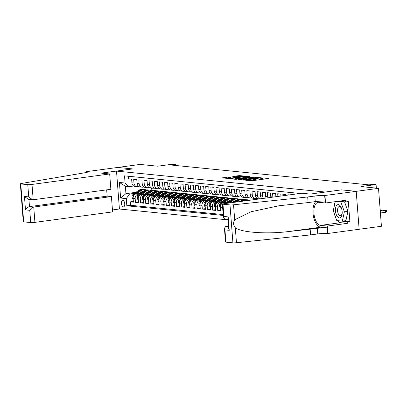<?xml version="1.0" encoding="UTF-8"?>
<svg xmlns="http://www.w3.org/2000/svg" width="407" height="407" viewBox="0 0 407 407"><rect width="100%" height="100%" fill="white"/><g stroke="black" fill="none" stroke-linecap="round" stroke-linejoin="round"><path stroke-width="0.61" d="M245.548 180.174L252.035 180.759L268.315 178.51L262.815 177.93L261.492 178.068L262.281 178.164A3.246 0.326 -4.4 0 1 262.713 178.291A3.246 0.326 -4.4 0 1 261.096 178.704L259.778 178.882A3.246 0.326 -4.4 0 1 255.362 179.095L254.131 179.263A3.246 0.326 -4.4 0 1 254.563 179.39A3.246 0.326 -4.4 0 1 252.945 179.802L251.628 179.98A3.246 0.326 -4.4 0 1 247.207 180.194L245.548 180.174M123.336 206.863A3.307 1.618 -97.7 0 0 123.53 206.863A3.307 1.618 -97.7 0 0 124.715 203.556A3.307 1.618 -97.7 0 0 122.833 200.305A3.307 1.618 -97.7 0 0 122.644 200.305A3.307 1.618 -97.7 0 0 121.459 203.607A3.307 1.618 -97.7 0 0 123.336 206.863M228.129 177.116L221.815 177.91L229.289 178.48L245.569 176.226L239.479 175.59L232.753 176.379L234.931 176.801L238.96 176.379A2.712 0.275 -4.4 0 1 243.015 176.302A2.712 0.275 -4.4 0 1 241.661 176.648L231.278 178.047A2.712 0.275 -4.4 0 1 227.223 178.118A2.712 0.275 -4.4 0 1 228.576 177.778L230.815 177.411L228.129 177.116L228.185 177.834M325.33 192.028L341.402 189.865L356.186 191.346L378.51 188.339L360.892 186.574L376.073 184.529L373.499 184.269L369.037 184.87L171.011 165.013L175.473 164.408L172.904 164.153L157.723 166.198L140.105 164.428L117.786 167.435L132.575 168.92L116.504 171.088L325.33 192.048M238.024 179.355L244.989 180.057L261.274 177.803L253.8 177.233L238.039 179.563M235.76 179.334L229.665 178.698L245.945 176.445L250.015 176.674L243.111 177.661L242.74 177.834L244.429 178.001L253.53 177.02L235.76 179.334M378.51 188.339L381.425 226.267L327.884 233.486L327.309 226.058L347.308 223.362L340.598 222.69A11.625 5.698 82.3 0 1 337.413 220.645M133.343 201.44L130.316 201.852L133.399 202.162L133.114 198.418L135.17 198.626A4.136 3.582 -84.3 0 1 138.426 194.042L139.687 193.874M138.487 201.958L135.46 202.365L138.543 202.676L138.258 198.937L140.313 199.14A4.136 3.582 -84.3 0 1 143.569 194.561L144.831 194.388M143.63 202.472L140.603 202.884L143.686 203.19L143.401 199.45L145.457 199.654A4.136 3.582 -84.3 0 1 148.713 195.075L149.974 194.902M148.774 202.991L145.747 203.398L148.83 203.709L148.545 199.964L150.6 200.173A4.136 3.582 -84.3 0 1 153.856 195.589L155.118 195.421M153.917 203.505L150.89 203.912L153.973 204.222L153.688 200.483L155.744 200.687A4.136 3.582 -84.3 0 1 159 196.108L160.261 195.935M159.061 204.019L156.034 204.431L159.117 204.741L158.832 200.997L160.887 201.206A4.136 3.582 -84.3 0 1 164.143 196.622L165.405 196.454M164.204 204.538L161.177 204.945L164.26 205.255L163.975 201.516L166.031 201.719A4.136 3.582 -84.3 0 1 169.287 197.141L170.548 196.968M169.348 205.052L166.321 205.464L169.404 205.769L169.119 202.03L171.174 202.233A4.136 3.582 -84.3 0 1 174.43 197.654L175.692 197.481M174.491 205.571L171.464 205.978L174.547 206.288L174.262 202.544L176.317 202.752A4.136 3.582 -84.3 0 1 179.573 198.168L180.835 198M179.635 206.084L176.607 206.491L179.691 206.802L179.406 203.062L181.461 203.266A4.136 3.582 -84.3 0 1 184.717 198.687L185.979 198.514M184.778 206.598L181.751 207.01L184.834 207.321L184.549 203.576L186.604 203.785A4.136 3.582 -84.3 0 1 189.86 199.201L191.122 199.033M189.921 207.117L186.894 207.524L189.977 207.835L189.693 204.09L191.748 204.299A4.136 3.582 -84.3 0 1 195.004 199.72L196.266 199.547M195.065 207.631L192.038 208.043L195.121 208.348L194.836 204.609L196.891 204.813A4.136 3.582 -84.3 0 1 200.147 200.234L201.409 200.061M200.208 208.15L197.181 208.557L200.264 208.867L199.979 205.123L202.035 205.332A4.136 3.582 -84.3 0 1 205.291 200.748L206.553 200.58M205.352 208.664L202.325 209.071L205.408 209.381L205.123 205.642L207.178 205.845A4.136 3.582 -84.3 0 1 210.434 201.267L211.696 201.094M210.5 209.178L207.468 209.59L210.551 209.9L210.266 206.156L212.322 206.364A4.136 3.582 -84.3 0 1 215.578 201.78L216.839 201.613M215.644 209.697L212.612 210.104L215.695 210.414L215.41 206.67L217.465 206.878A4.136 3.582 -84.3 0 1 220.721 202.299L221.983 202.126M220.787 210.21L217.755 210.617L220.838 210.928L220.553 207.188L222.609 207.392A4.136 3.582 -84.3 0 1 222.71 205.983M289.341 194.912L287.988 194.775L288.014 195.09M285.994 195.365L285.933 194.571L282.845 194.261L282.962 195.772M280.942 196.047L280.789 194.053L277.701 193.747L277.91 196.454M275.89 196.723L275.646 193.539L272.558 193.228L272.848 196.973A4.136 3.582 -84.3 0 0 272.863 197.13M270.884 197.4A4.136 3.582 95.7 0 1 270.787 196.764L270.502 193.025L267.414 192.715L267.704 196.454A4.136 3.582 -84.3 0 0 268.01 197.787M266.163 198.036A4.136 3.582 95.7 0 1 265.644 196.25L265.359 192.506L262.271 192.196L262.561 195.94A4.136 3.582 -84.3 0 0 263.533 198.387M261.904 198.611A4.136 3.582 95.7 0 1 260.5 195.731L260.215 191.992L257.127 191.682L257.417 195.426A4.136 3.582 -84.3 0 0 259.834 198.886M259.437 198.942L258.516 198.85A4.136 3.582 95.7 0 1 255.357 195.218L255.072 191.478L251.984 191.168L252.274 194.907A4.136 3.582 -84.3 0 0 255.428 198.54A4.136 3.582 -84.3 0 0 256.161 198.53L257.173 198.392M255.428 198.54L253.373 198.331A4.136 3.582 95.7 0 1 250.213 194.704L249.929 190.959L246.84 190.649L247.13 194.393A4.136 3.582 -84.3 0 0 250.285 198.026A4.136 3.582 -84.3 0 0 251.017 198.011L252.03 197.873M250.285 198.026L248.229 197.817A4.136 3.582 95.7 0 1 245.07 194.185L244.785 190.445L241.697 190.135L241.987 193.874A4.136 3.582 -84.3 0 0 245.141 197.507A4.136 3.582 -84.3 0 0 245.874 197.497L246.886 197.359M245.141 197.507L243.086 197.303A4.136 3.582 95.7 0 1 239.927 193.671L239.642 189.927L236.553 189.616L236.843 193.361A4.136 3.582 -84.3 0 0 239.998 196.993A4.136 3.582 -84.3 0 0 240.73 196.978L241.743 196.846M239.998 196.993L237.942 196.785A4.136 3.582 95.7 0 1 234.783 193.152L234.498 189.413L231.41 189.102L231.7 192.847A4.136 3.582 -84.3 0 0 234.854 196.474A4.136 3.582 -84.3 0 0 235.587 196.464L236.599 196.327M234.854 196.474L232.799 196.271A4.136 3.582 95.7 0 1 229.64 192.638L229.355 188.899L226.267 188.589L226.557 192.328A4.136 3.582 -84.3 0 0 229.711 195.96A4.136 3.582 -84.3 0 0 230.443 195.95L231.456 195.813M229.711 195.96L227.655 195.752A4.136 3.582 95.7 0 1 224.496 192.124L224.211 188.38L221.123 188.07L221.413 191.814A4.136 3.582 -84.3 0 0 224.567 195.446A4.136 3.582 -84.3 0 0 225.3 195.431L226.312 195.294M224.567 195.446L222.512 195.238A4.136 3.582 95.7 0 1 219.353 191.605L219.068 187.866L215.98 187.556L216.27 191.295A4.136 3.582 -84.3 0 0 219.424 194.928A4.136 3.582 -84.3 0 0 220.156 194.917L221.164 194.78M219.424 194.928L217.369 194.724A4.136 3.582 95.7 0 1 214.209 191.092L213.924 187.347L210.836 187.042L211.126 190.781A4.136 3.582 -84.3 0 0 214.28 194.414A4.136 3.582 -84.3 0 0 215.013 194.398L216.02 194.266M214.28 194.414L212.225 194.205A4.136 3.582 95.7 0 1 209.066 190.573L208.781 186.833L205.693 186.523L205.983 190.267A4.136 3.582 -84.3 0 0 209.137 193.895A4.136 3.582 -84.3 0 0 209.87 193.885L210.877 193.747M209.137 193.895L207.082 193.691A4.136 3.582 95.7 0 1 203.922 190.059L203.637 186.32L200.549 186.009L200.834 189.748A4.136 3.582 -84.3 0 0 203.993 193.381A4.136 3.582 -84.3 0 0 204.721 193.371L205.733 193.233M203.993 193.381L201.938 193.172A4.136 3.582 95.7 0 1 198.779 189.545L198.489 185.801L195.406 185.49L195.691 189.235A4.136 3.582 -84.3 0 0 198.85 192.867A4.136 3.582 -84.3 0 0 199.578 192.852L200.59 192.715M198.85 192.867L196.795 192.659A4.136 3.582 95.7 0 1 193.635 189.026L193.345 185.287L190.262 184.976L190.547 188.716A4.136 3.582 -84.3 0 0 193.707 192.348A4.136 3.582 -84.3 0 0 194.434 192.338L195.446 192.201M193.707 192.348L191.651 192.145A4.136 3.582 95.7 0 1 188.492 188.512L188.202 184.768L185.119 184.463L185.404 188.202A4.136 3.582 -84.3 0 0 188.563 191.834A4.136 3.582 -84.3 0 0 189.291 191.819L190.303 191.687M188.563 191.834L186.508 191.626A4.136 3.582 95.7 0 1 183.348 187.993L183.058 184.254L179.975 183.944L180.26 187.688A4.136 3.582 -84.3 0 0 183.42 191.315A4.136 3.582 -84.3 0 0 184.147 191.305L185.16 191.168M183.42 191.315L181.364 191.112A4.136 3.582 95.7 0 1 178.205 187.479L177.915 183.74L174.832 183.43L175.117 187.169A4.136 3.582 -84.3 0 0 178.276 190.802A4.136 3.582 -84.3 0 0 179.004 190.791L180.016 190.654M178.276 190.802L176.221 190.598A4.136 3.582 95.7 0 1 173.061 186.966L172.772 183.221L169.688 182.911L169.973 186.655A4.136 3.582 -84.3 0 0 173.133 190.288A4.136 3.582 -84.3 0 0 173.86 190.273L174.873 190.135M173.133 190.288L171.077 190.079A4.136 3.582 95.7 0 1 167.918 186.447L167.628 182.707L164.545 182.397L164.83 186.136A4.136 3.582 -84.3 0 0 167.989 189.769A4.136 3.582 -84.3 0 0 168.717 189.759L169.729 189.621M167.989 189.769L165.934 189.565A4.136 3.582 95.7 0 1 162.775 185.933L162.485 182.188L159.402 181.883L159.686 185.623A4.136 3.582 -84.3 0 0 162.846 189.255A4.136 3.582 -84.3 0 0 163.573 189.24L164.586 189.107M162.846 189.255L160.79 189.046A4.136 3.582 95.7 0 1 157.631 185.414L157.341 181.675L154.258 181.364L154.543 185.109A4.136 3.582 -84.3 0 0 157.702 188.736A4.136 3.582 -84.3 0 0 158.43 188.726L159.442 188.589M157.702 188.736L155.647 188.533A4.136 3.582 95.7 0 1 152.488 184.9L152.198 181.161L149.115 180.85L149.4 184.59A4.136 3.582 -84.3 0 0 152.559 188.222A4.136 3.582 -84.3 0 0 153.286 188.212L154.299 188.075M152.559 188.222L150.504 188.019A4.136 3.582 95.7 0 1 147.344 184.386L147.054 180.642L143.971 180.332L144.256 184.076A4.136 3.582 -84.3 0 0 147.415 187.708A4.136 3.582 -84.3 0 0 148.143 187.693L149.155 187.556M147.415 187.708L145.36 187.5A4.136 3.582 95.7 0 1 142.201 183.867L141.911 180.128L138.828 179.818L139.113 183.557A4.136 3.582 -84.3 0 0 142.272 187.189A4.136 3.582 -84.3 0 0 142.999 187.179L144.012 187.042M142.272 187.189L140.217 186.986A4.136 3.582 95.7 0 1 137.057 183.353L136.767 179.609L133.684 179.304L133.969 183.043A4.136 3.582 -84.3 0 0 137.128 186.676A4.136 3.582 -84.3 0 0 137.856 186.66L138.868 186.528M145.833 193.045L146.815 192.913M159.966 191.142L160.404 191.188M157.906 190.934L160.567 191.061M133.114 198.418A4.136 3.582 95.7 0 1 136.37 193.839L140.481 193.284M146.632 192.455L147.604 192.323M150.982 193.559L151.959 193.427M165.11 191.656L165.547 191.702M163.049 191.453L165.71 191.575M138.258 198.937A4.136 3.582 95.7 0 1 141.514 194.353L145.625 193.798M151.775 192.969L152.747 192.837M156.125 194.078L157.102 193.946M170.253 192.175L170.691 192.216M168.193 191.967L170.854 192.094M143.401 199.45A4.136 3.582 95.7 0 1 146.657 194.867L150.768 194.312M156.919 193.488L157.891 193.356M161.269 194.592L162.245 194.46M175.397 192.689L175.834 192.735M173.336 192.486L175.997 192.608M148.545 199.964A4.136 3.582 95.7 0 1 151.801 195.385L155.912 194.831M162.062 194.002L163.034 193.869M166.412 195.111L167.389 194.978M180.54 193.203L180.978 193.249M178.48 192.999L181.14 193.122M153.688 200.483A4.136 3.582 95.7 0 1 156.944 195.899L161.055 195.345M167.206 194.515A6.563 5.683 -84.3 0 1 167.211 194.515L168.177 194.388M171.556 195.625L172.532 195.492M185.684 193.722L186.121 193.768M183.623 193.513L186.284 193.64M158.832 200.997A4.136 3.582 95.7 0 1 162.088 196.418L166.198 195.864M172.354 195.034A6.563 5.683 -84.3 0 0 172.349 195.034L173.321 194.902M176.699 196.138L177.676 196.006M190.827 194.236L191.265 194.281M188.767 194.032L191.427 194.154M163.975 201.516A4.136 3.582 95.7 0 1 167.231 196.932L171.342 196.378M177.498 195.548L178.47 195.416M181.843 196.657L182.819 196.525M195.971 194.755L196.408 194.795M193.91 194.546L196.571 194.673M169.119 202.03A4.136 3.582 95.7 0 1 172.375 197.446L176.485 196.891M182.641 196.067L183.613 195.935M186.986 197.171L187.963 197.039M201.114 195.268L201.551 195.314M199.054 195.065L201.714 195.187M174.262 202.544A4.136 3.582 95.7 0 1 177.518 197.965L181.629 197.41M187.785 196.581L188.756 196.449M192.129 197.69L193.106 197.558M206.257 195.782L206.695 195.828M204.197 195.579L206.858 195.701M179.406 203.062A4.136 3.582 95.7 0 1 182.662 198.479L186.772 197.924M192.928 197.095L193.9 196.968M197.273 198.204L198.25 198.072M211.401 196.301L211.838 196.347M209.34 196.093L212.001 196.22M184.549 203.576A4.136 3.582 95.7 0 1 187.805 198.998L191.916 198.443M198.072 197.614L199.043 197.481M202.416 198.718L203.393 198.585M216.544 196.815L216.982 196.861M214.484 196.612L217.145 196.734M189.693 204.09A4.136 3.582 95.7 0 1 192.949 199.511L197.059 198.957M203.215 198.128L204.187 197.995M207.56 199.237L208.537 199.104M221.688 197.334L222.125 197.375M219.627 197.125L222.288 197.253M194.836 204.609A4.136 3.582 95.7 0 1 198.092 200.025L202.203 199.471M208.359 198.647L209.33 198.514M212.703 199.751L213.68 199.618M226.831 197.848L227.269 197.894M224.771 197.644L227.432 197.766M199.979 205.123A4.136 3.582 95.7 0 1 203.235 200.544L207.346 199.99M213.502 199.16L214.474 199.028M217.847 200.264L218.824 200.137M231.975 198.362L232.412 198.407M229.914 198.158L232.575 198.28M205.123 205.642A4.136 3.582 95.7 0 1 208.379 201.058L212.49 200.503M218.645 199.674L219.617 199.547M222.99 200.783L223.967 200.651M237.118 198.881L237.556 198.921M235.058 198.672L237.719 198.799M210.266 206.156A4.136 3.582 95.7 0 1 213.522 201.577L217.633 201.022M223.789 200.193L224.761 200.061M228.134 201.297L229.11 201.165M242.262 199.394L242.699 199.44M240.201 199.191L242.862 199.313M215.41 206.67A4.136 3.582 95.7 0 1 218.666 202.091L222.777 201.536M228.932 200.707L229.904 200.575M223.992 203.719A4.136 3.582 -84.3 0 1 225.865 202.813L227.131 202.64M233.277 201.816L234.254 201.684M247.405 199.913L247.843 199.954M245.345 199.705L248.005 199.832M220.553 207.188A4.136 3.582 95.7 0 1 223.809 202.605L227.92 202.05M234.076 201.221A6.563 5.683 -84.3 0 1 234.076 201.226L235.048 201.094M228.022 219.907L119.419 209.015L116.504 171.088M130.316 201.852L130.581 205.286L126.826 205.789L223.443 215.481M126.826 205.789L126.277 198.616L120.62 198.046L119.419 182.463L125.076 183.033L124.527 175.855L300.091 193.462M128.342 176.241L128.541 178.785L131.624 179.095L131.914 182.835A4.136 3.582 95.7 0 0 135.073 186.467L137.128 186.676M222.899 211.136L222.609 207.392M217.755 210.617L217.465 206.878M212.612 210.104L212.322 206.364M207.468 209.59L207.178 205.845M202.325 209.071L202.035 205.332M197.181 208.557L196.891 204.813M192.038 208.043L191.748 204.299M186.894 207.524L186.604 203.785M181.751 207.01L181.461 203.266M176.607 206.491L176.317 202.752M171.464 205.978L171.174 202.233M166.321 205.464L166.031 201.719M161.177 204.945L160.887 201.206M156.034 204.431L155.744 200.687M150.89 203.912L150.6 200.173M145.747 203.398L145.457 199.654M140.603 202.884L140.313 199.14M135.46 202.365L135.17 198.626M130.581 205.286L223.377 214.591M151.669 188.131L151.826 190.181L151.012 190.293M143.055 191.366L142.302 191.468M135.933 192.323L125.931 193.671L129.533 194.032L134.544 193.356M140.69 192.531L141.672 192.399M154.818 190.624L155.26 190.669M151.826 190.181L155.423 190.542M175.554 165.466L175.473 164.408M376.348 188.126L376.073 184.529M133.725 186.009L128.963 186.65L125.366 186.289L125.931 193.671L120.62 198.046M163.222 191.427L160.577 191.163M168.366 191.946L165.72 191.677M173.509 192.46L170.864 192.196M178.653 192.974L176.007 192.709M183.796 193.493L181.151 193.228M188.94 194.007L186.294 193.742M194.083 194.526L191.438 194.256M199.227 195.039L196.581 194.775M204.37 195.553L201.724 195.289M209.513 196.072L206.868 195.808M214.657 196.586L212.011 196.322M219.8 197.105L217.155 196.835M224.944 197.619L222.298 197.354M230.087 198.133L227.442 197.868M235.231 198.652L232.585 198.387M240.374 199.165L237.729 198.901M245.518 199.679L242.872 199.415M250.346 200.168L248.016 199.934M158.079 190.914L155.433 190.649M125.076 183.033L128.963 186.65M129.533 194.032L126.277 198.616M119.419 182.463L125.366 186.289M256.542 180.153A3.246 0.326 -4.4 0 1 255.438 180.123L254.614 180.047M264.357 179.1L262.764 178.948M243.116 179.706L241.555 179.914M244.281 179.899L259.096 177.991L258.623 177.798A3.246 0.326 -4.4 0 0 254.202 178.012L244.739 179.289A3.246 0.326 -4.4 0 0 243.116 179.701A3.246 0.326 -4.4 0 0 243.549 179.828L244.297 180.118M233.704 179.131L235.119 178.938M241.855 178.032L242.613 177.93M236.472 178.556A2.712 0.275 -4.4 0 0 235.114 178.902A2.712 0.275 -4.4 0 0 239.174 178.826L243.203 178.164L240.13 178.062L236.472 178.556M227.223 178.169L225.854 178.342M380.265 211.147L385.587 210.429L386.569 210.663L386.65 211.691L385.724 212.276L385.587 210.429L380.245 210.933M385.724 212.276L380.408 212.993M337.591 216.88A6.716 3.292 -97.7 0 0 342.195 212.378A6.716 3.292 -97.7 0 0 341.788 209.32A6.716 3.292 -97.7 0 0 340.043 205.672A6.716 3.292 -97.7 0 0 335.668 207.656A6.716 3.292 -97.7 0 0 337.591 216.88M341.849 209.585A4.599 2.254 -97.7 0 0 340.715 207.3A4.599 2.254 -97.7 0 0 339.26 206.578A4.599 2.254 -97.7 0 0 337.561 209.987A4.599 2.254 -97.7 0 0 339.036 214.972A4.599 2.254 -97.7 0 0 340.491 215.69A4.599 2.254 -97.7 0 0 342.19 212.108M344.546 201.826L347.944 211.35L345.904 220.66L342.333 221.138L336.777 220.584L333.267 210.719L335.246 201.684M336.421 201.526L340.857 201.969L344.373 211.833L342.333 221.138M343.05 201.674L340.857 201.969M347.944 211.35L344.373 211.833M228.485 225.946L225.854 226.302L228.536 226.572M307.687 196.973L314.83 196.011A7.234 0.733 175.6 0 1 324.679 195.533L356.211 191.351L341.478 189.871L310.226 194.083L301.791 193.233L224.115 203.698A3.098 0.315 -4.4 0 0 222.568 204.09A3.098 0.315 -4.4 0 0 222.98 204.217L230.001 204.919A3.098 0.315 -4.4 0 0 233.537 204.797L307.687 196.973L308.119 202.584L279.146 205.733L251.027 211.757L234.691 219.795C233.033 222.593 233.236 225.239 235.302 227.727C241.107 232.382 265.725 234.254 287.439 231.69L317.318 228.327A7.234 0.733 175.6 0 1 327.167 227.849L327.599 233.46L327.884 233.486M310.175 229.289L310.607 234.9L317.75 233.939A7.234 0.733 175.6 0 1 327.599 233.46M324.679 195.533L325.112 201.144A7.234 0.733 175.6 0 0 315.262 201.623L308.119 202.584M222.98 204.217L223.921 216.463L228.19 216.895L229.222 230.321L224.954 229.894L225.9 242.145L232.921 242.847L230.001 204.919M235.302 227.727L236.457 242.725L310.607 234.9M324.964 195.558L325.534 202.991L345.538 200.295L345.66 201.938L338.609 201.231M344.607 220.833L349.862 221.362L348.341 201.577L345.66 201.938M349.862 221.362L347.186 221.723L347.308 223.362M356.211 191.351L359.132 229.278M325.534 202.991L318.823 202.32A11.625 5.698 -97.7 0 0 318.157 202.33A11.625 5.698 -97.7 0 0 313.985 213.94A11.625 5.698 -97.7 0 0 320.599 225.381L327.309 226.058M315.857 201.546A13.462 6.593 -97.7 0 0 313.41 216.188A13.462 6.593 -97.7 0 0 320.736 227.203L327.167 227.849M236.457 242.725A3.098 0.315 175.6 0 1 232.921 242.847M225.9 242.145A3.098 0.315 175.6 0 1 225.488 242.023L224.425 228.256L225.854 226.302M336.045 218.518A11.625 5.698 82.3 0 1 334.457 214.072M333.877 207.931A11.625 5.698 82.3 0 1 335.093 202.371M337.571 220.66L347.186 221.723M338.014 220.706L337.607 220.762M223.921 216.463L223.626 217.857L224.781 219.037L227.976 219.358M228.19 216.895L227.895 218.284L228.693 228.683L229.222 230.321M224.954 229.894L224.425 228.256M109.681 173.967L32.005 184.432L33.186 199.756L110.862 189.296L109.681 173.967L101.246 173.123L132.499 168.91L117.76 167.435L86.513 171.642L86.574 172.456M106.67 189.86L107.153 196.143L111.421 196.571L112.602 211.894L34.926 222.359A3.098 0.315 175.6 0 1 30.703 222.568L23.682 221.861A3.098 0.315 175.6 0 1 23.27 221.739L20.35 183.811A3.098 0.315 -4.4 0 1 21.301 183.511L84.142 172.873A7.234 0.733 -4.4 0 0 87.754 171.958A7.234 0.733 -4.4 0 0 86.793 171.673L86.513 171.642M30.703 222.568L29.762 210.317L25.488 209.89L24.456 196.459L28.724 196.886L27.783 184.641L20.762 183.933L23.682 221.861M119.419 208.995L112.449 209.936M111.421 196.571L33.745 207.036L34.926 222.359M20.35 183.811A3.098 0.315 -4.4 0 0 20.762 183.933M27.783 184.641A3.098 0.315 -4.4 0 0 32.005 184.432M107.153 196.143L29.477 206.608L33.745 207.036C32.046 207.438 30.718 208.532 29.762 210.317M25.488 209.89C26.45 208.104 27.778 207.01 29.477 206.608L28.922 199.394M24.456 196.459L28.337 199.333L33.186 199.756M28.724 196.886L32.606 199.766M380.514 210.897L380.443 209.915L380.174 209.951M381.476 210.765L381.425 210.149L380.169 209.885M248.26 200.448A7.906 6.848 -84.3 0 1 250.091 200.198M243.89 201.038A7.906 6.848 -84.3 0 1 247.995 199.969A7.906 6.848 -84.3 0 1 249.267 200.239M240.313 201.516L241.025 200.987A7.906 6.848 -84.3 0 1 245.421 199.715L246.398 199.812A7.906 6.848 95.7 0 0 242.002 201.083L241.666 201.338M242.521 201.221L242.618 201.144A7.906 6.848 -84.3 0 1 247.013 199.873L247.995 199.969M246.708 199.847A7.906 6.848 95.7 0 0 246.398 199.812M239.357 201.648A6.563 5.683 -84.3 0 1 241.173 200.88M236.747 201.999L238.456 200.727A7.906 6.848 -84.3 0 1 242.852 199.455A7.906 6.848 -84.3 0 1 244.124 199.725M233.186 202.477L235.882 200.468A7.906 6.848 -84.3 0 1 240.278 199.196L241.254 199.293A7.906 6.848 95.7 0 0 236.859 200.57L234.539 202.294M235.394 202.182L237.474 200.631A7.906 6.848 -84.3 0 1 241.87 199.359L242.852 199.455M241.565 199.333A7.906 6.848 95.7 0 0 241.254 199.293M232.209 202.61L233.923 201.333A6.563 5.683 -84.3 0 1 236.029 200.361M240.074 201.246A6.563 5.683 -84.3 0 1 240.364 201.48M229.624 202.956L233.313 200.213A7.906 6.848 -84.3 0 1 237.708 198.937A7.906 6.848 -84.3 0 1 238.975 199.211M226.063 203.439L230.738 199.954A7.906 6.848 -84.3 0 1 235.134 198.682L236.111 198.779A7.906 6.848 95.7 0 0 231.715 200.051L227.416 203.256M228.271 203.139L232.331 200.112A7.906 6.848 -84.3 0 1 236.726 198.84L237.708 198.937M236.421 198.82A7.906 6.848 95.7 0 0 236.111 198.779M226.943 202.182L228.78 200.814A6.563 5.683 -84.3 0 1 230.886 199.847M234.931 200.732A6.563 5.683 -84.3 0 1 235.221 200.961M224.359 202.533L228.164 199.695A7.906 6.848 -84.3 0 1 232.565 198.423A7.906 6.848 -84.3 0 1 233.832 198.692M220.604 207.891L220.111 207.845L219.439 205.739A2.737 2.371 -84.3 0 1 220.558 203.19L225.595 199.44A7.906 6.848 -84.3 0 1 229.991 198.163L230.967 198.265A7.906 6.848 95.7 0 0 226.572 199.537L221.535 203.286A2.737 2.371 95.7 0 0 220.467 205.057L220.67 205.703M222.568 203.037L227.187 199.598A7.906 6.848 -84.3 0 1 231.583 198.326L232.565 198.423M231.278 198.301A7.906 6.848 95.7 0 0 230.967 198.265M221.8 201.668L223.636 200.3A6.563 5.683 -84.3 0 1 225.743 199.333M229.787 200.219A6.563 5.683 -84.3 0 1 230.077 200.448M219.215 202.014L223.021 199.181A7.906 6.848 -84.3 0 1 227.421 197.909A7.906 6.848 -84.3 0 1 228.688 198.178M215.461 207.377L214.967 207.326L214.296 205.225A2.737 2.371 -84.3 0 1 215.415 202.676L220.452 198.921A7.906 6.848 -84.3 0 1 224.847 197.649L225.824 197.746A7.906 6.848 95.7 0 0 221.428 199.018L216.392 202.772A2.737 2.371 95.7 0 0 215.323 204.538L215.527 205.189M217.424 202.523L222.044 199.084A7.906 6.848 -84.3 0 1 226.44 197.807L227.421 197.909M226.134 197.787A7.906 6.848 95.7 0 0 225.824 197.746M216.656 201.155L218.493 199.786A6.563 5.683 -84.3 0 1 220.599 198.814M224.644 199.7A6.563 5.683 -84.3 0 1 224.934 199.929M214.072 201.501L217.877 198.662A7.906 6.848 -84.3 0 1 222.273 197.39A7.906 6.848 -84.3 0 1 223.545 197.66M210.317 206.863L209.824 206.812L209.152 204.711A2.737 2.371 -84.3 0 1 210.271 202.157L215.308 198.407A7.906 6.848 -84.3 0 1 219.704 197.136L220.68 197.232A7.906 6.848 95.7 0 0 216.285 198.504L211.248 202.254A2.737 2.371 95.7 0 0 210.18 204.024L210.383 204.67M212.281 202.009L216.9 198.565A7.906 6.848 -84.3 0 1 221.296 197.293L222.273 197.39M220.991 197.268A7.906 6.848 95.7 0 0 220.68 197.232M211.513 200.636L213.349 199.267A6.563 5.683 -84.3 0 1 215.456 198.301M219.5 199.186A6.563 5.683 -84.3 0 1 219.79 199.415M208.928 200.987L212.734 198.148A7.906 6.848 -84.3 0 1 217.129 196.876A7.906 6.848 -84.3 0 1 218.401 197.146M205.174 206.344L204.68 206.293L204.009 204.192A2.737 2.371 -84.3 0 1 205.128 201.643L210.165 197.888A7.906 6.848 -84.3 0 1 214.56 196.617L215.537 196.713A7.906 6.848 95.7 0 0 211.141 197.99L206.105 201.74A2.737 2.371 95.7 0 0 205.036 203.51L205.24 204.156M207.138 201.49L211.757 198.051A7.906 6.848 -84.3 0 1 216.153 196.779L217.129 196.876M215.847 196.754A7.906 6.848 95.7 0 0 215.537 196.713M206.369 200.122L208.206 198.753A6.563 5.683 -84.3 0 1 210.312 197.782M214.357 198.667A6.563 5.683 -84.3 0 1 214.647 198.901M203.785 200.468L207.59 197.634A7.906 6.848 -84.3 0 1 211.986 196.357A7.906 6.848 -84.3 0 1 213.258 196.632M200.03 205.83L199.537 205.779L198.865 203.678A2.737 2.371 -84.3 0 1 199.985 201.124L205.021 197.375A7.906 6.848 -84.3 0 1 209.417 196.103L210.394 196.199A7.906 6.848 95.7 0 0 205.998 197.471L200.961 201.226A2.737 2.371 95.7 0 0 199.893 202.991L200.096 203.642M201.994 200.977L206.614 197.532A7.906 6.848 -84.3 0 1 211.009 196.26L211.986 196.357M210.704 196.24A7.906 6.848 95.7 0 0 210.394 196.199M201.226 199.603L203.062 198.234A6.563 5.683 -84.3 0 1 205.169 197.268M209.213 198.153A6.563 5.683 -84.3 0 1 209.503 198.382M198.641 199.954L202.447 197.115A7.906 6.848 -84.3 0 1 206.842 195.843A7.906 6.848 -84.3 0 1 208.114 196.113M194.887 205.311L194.393 205.265L193.722 203.159A2.737 2.371 -84.3 0 1 194.841 200.61L199.878 196.861A7.906 6.848 -84.3 0 1 204.273 195.584L205.25 195.686A7.906 6.848 95.7 0 0 200.855 196.957L195.818 200.707A2.737 2.371 95.7 0 0 194.75 202.477L194.953 203.124M196.851 200.458L201.47 197.019A7.906 6.848 -84.3 0 1 205.866 195.747L206.842 195.843M205.56 195.721A7.906 6.848 95.7 0 0 205.25 195.686M196.082 199.089L197.919 197.721A6.563 5.683 -84.3 0 1 200.025 196.754M204.07 197.639A6.563 5.683 -84.3 0 1 204.36 197.868M193.498 199.435L197.303 196.601A7.906 6.848 -84.3 0 1 201.699 195.329A7.906 6.848 -84.3 0 1 202.971 195.599M189.743 204.797L189.25 204.746L188.578 202.645A2.737 2.371 -84.3 0 1 189.698 200.096L194.734 196.342A7.906 6.848 -84.3 0 1 199.13 195.07L200.107 195.167A7.906 6.848 95.7 0 0 195.711 196.439L190.674 200.193A2.737 2.371 95.7 0 0 189.606 201.958L189.81 202.61M191.707 199.944L196.327 196.505A7.906 6.848 -84.3 0 1 200.722 195.228L201.699 195.329M200.417 195.207A7.906 6.848 95.7 0 0 200.107 195.167M190.939 198.575L192.776 197.207A6.563 5.683 -84.3 0 1 194.882 196.235M198.926 197.12A6.563 5.683 -84.3 0 1 199.216 197.349M188.355 198.921L192.16 196.082A7.906 6.848 -84.3 0 1 196.556 194.811A7.906 6.848 -84.3 0 1 197.827 195.08M184.6 204.283L184.106 204.233L183.435 202.131A2.737 2.371 -84.3 0 1 184.554 199.578L189.591 195.828A7.906 6.848 -84.3 0 1 193.986 194.556L194.963 194.653A7.906 6.848 95.7 0 0 190.568 195.925L185.531 199.674A2.737 2.371 95.7 0 0 184.463 201.445L184.666 202.091M186.564 199.43L191.183 195.986A7.906 6.848 -84.3 0 1 195.579 194.714L196.556 194.811M195.274 194.688A7.906 6.848 95.7 0 0 194.963 194.653M185.796 198.056L187.632 196.688A6.563 5.683 -84.3 0 1 189.738 195.721M193.783 196.606A6.563 5.683 -84.3 0 1 194.073 196.835M183.211 198.407L187.017 195.569A7.906 6.848 -84.3 0 1 191.412 194.297A7.906 6.848 -84.3 0 1 192.684 194.566M179.456 203.765L178.963 203.714L178.291 201.613A2.737 2.371 -84.3 0 1 179.411 199.064L184.447 195.309A7.906 6.848 -84.3 0 1 188.843 194.037L189.82 194.134A7.906 6.848 95.7 0 0 185.424 195.411L180.387 199.16A2.737 2.371 95.7 0 0 179.319 200.931L179.523 201.577M181.42 198.911L186.04 195.472A7.906 6.848 -84.3 0 1 190.435 194.2L191.412 194.297M190.13 194.175A7.906 6.848 95.7 0 0 189.82 194.134M180.652 197.543L182.489 196.174A6.563 5.683 -84.3 0 1 184.595 195.202M188.634 196.088A6.563 5.683 -84.3 0 1 188.929 196.322M178.068 197.888L181.873 195.055A7.906 6.848 -84.3 0 1 186.269 193.778A7.906 6.848 -84.3 0 1 187.541 194.053M174.313 203.251L173.82 203.2L173.148 201.099A2.737 2.371 -84.3 0 1 174.267 198.545L179.304 194.795A7.906 6.848 -84.3 0 1 183.699 193.523L184.676 193.62A7.906 6.848 95.7 0 0 180.281 194.892L175.244 198.647A2.737 2.371 95.7 0 0 174.176 200.412L174.379 201.063M176.277 198.397L180.896 194.953A7.906 6.848 -84.3 0 1 185.292 193.681L186.269 193.778M184.987 193.661A7.906 6.848 95.7 0 0 184.676 193.62M175.509 197.024L177.345 195.655A6.563 5.683 -84.3 0 1 179.451 194.688M183.491 195.574A6.563 5.683 -84.3 0 1 183.786 195.803M172.924 197.375L176.73 194.536A7.906 6.848 -84.3 0 1 181.125 193.264A7.906 6.848 -84.3 0 1 182.397 193.534M169.17 202.732L168.676 202.686L168.005 200.585A2.737 2.371 -84.3 0 1 169.124 198.031L174.16 194.281A7.906 6.848 -84.3 0 1 178.556 193.004L179.533 193.106A7.906 6.848 95.7 0 0 175.137 194.378L170.101 198.128A2.737 2.371 95.7 0 0 169.032 199.898L169.236 200.544M171.133 197.878L175.753 194.439A7.906 6.848 -84.3 0 1 180.148 193.167L181.125 193.264M179.843 193.142A7.906 6.848 95.7 0 0 179.533 193.106M170.365 196.51L172.202 195.141A6.563 5.683 -84.3 0 1 174.308 194.175M178.347 195.06A6.563 5.683 -84.3 0 1 178.642 195.289M167.781 196.856L171.586 194.022A7.906 6.848 -84.3 0 1 175.982 192.75A7.906 6.848 -84.3 0 1 177.254 193.02M164.026 202.218L163.533 202.167L162.861 200.066A2.737 2.371 -84.3 0 1 163.98 197.517L169.017 193.763A7.906 6.848 -84.3 0 1 173.413 192.491L174.389 192.587A7.906 6.848 95.7 0 0 169.994 193.859L164.957 197.614A2.737 2.371 95.7 0 0 163.889 199.379L164.092 200.03M165.99 197.364L170.609 193.925A7.906 6.848 -84.3 0 1 175.005 192.648L175.982 192.75M174.695 192.628A7.906 6.848 95.7 0 0 174.389 192.587M165.222 195.996L167.058 194.627A6.563 5.683 -84.3 0 1 169.164 193.656M173.204 194.541A6.563 5.683 -84.3 0 1 173.499 194.77M162.637 196.342L166.443 193.503A7.906 6.848 -84.3 0 1 170.838 192.231A7.906 6.848 -84.3 0 1 172.11 192.501M158.883 201.704L158.389 201.653L157.718 199.552A2.737 2.371 -84.3 0 1 158.837 196.998L163.873 193.249A7.906 6.848 -84.3 0 1 168.269 191.977L169.246 192.073A7.906 6.848 95.7 0 0 164.85 193.345L159.814 197.095A2.737 2.371 95.7 0 0 158.745 198.865L158.949 199.511M160.846 196.851L165.466 193.406A7.906 6.848 -84.3 0 1 169.861 192.135L170.838 192.231M169.551 192.114A7.906 6.848 95.7 0 0 169.246 192.073M160.078 195.477L161.915 194.108A6.563 5.683 -84.3 0 1 164.021 193.142M168.06 194.027A6.563 5.683 -84.3 0 1 168.356 194.256M157.494 195.828L161.299 192.989A7.906 6.848 -84.3 0 1 165.695 191.717A7.906 6.848 -84.3 0 1 166.967 191.987M153.739 201.185L153.246 201.134L152.574 199.033A2.737 2.371 -84.3 0 1 153.693 196.484L158.73 192.73A7.906 6.848 -84.3 0 1 163.126 191.458L164.102 191.555A7.906 6.848 95.7 0 0 159.707 192.832L154.67 196.581A2.737 2.371 95.7 0 0 153.602 198.351L153.805 198.998M155.703 196.332L160.322 192.893A7.906 6.848 -84.3 0 1 164.718 191.621L165.695 191.717M164.408 191.595A7.906 6.848 95.7 0 0 164.102 191.555M154.935 194.963L156.771 193.595A6.563 5.683 -84.3 0 1 158.878 192.623M162.917 193.508A6.563 5.683 -84.3 0 1 163.212 193.742M152.35 195.309L156.156 192.475A7.906 6.848 -84.3 0 1 160.551 191.198A7.906 6.848 -84.3 0 1 161.823 191.473M148.596 200.671L148.102 200.62L147.431 198.519A2.737 2.371 -84.3 0 1 148.55 195.965L153.587 192.216A7.906 6.848 -84.3 0 1 157.982 190.944L158.959 191.041A7.906 6.848 95.7 0 0 154.563 192.313L149.527 196.067A2.737 2.371 95.7 0 0 148.458 197.833L148.662 198.484M150.559 195.818L155.179 192.374A7.906 6.848 -84.3 0 1 159.575 191.102L160.551 191.198M159.264 191.081A7.906 6.848 95.7 0 0 158.959 191.041M149.791 194.444L151.628 193.081A6.563 5.683 -84.3 0 1 153.734 192.109M157.774 192.994A6.563 5.683 -84.3 0 1 158.069 193.223M147.207 194.795L151.012 191.956A7.906 6.848 -84.3 0 1 155.408 190.685A7.906 6.848 -84.3 0 1 156.68 190.954M143.452 200.152L142.959 200.107L142.287 198.006A2.737 2.371 -84.3 0 1 143.406 195.452L148.443 191.702A7.906 6.848 -84.3 0 1 152.839 190.425L153.815 190.527A7.906 6.848 95.7 0 0 149.42 191.799L144.383 195.548A2.737 2.371 95.7 0 0 143.315 197.319L143.518 197.965M145.416 195.299L150.035 191.86A7.906 6.848 -84.3 0 1 154.431 190.588L155.408 190.685M154.121 190.562A7.906 6.848 95.7 0 0 153.815 190.527M144.648 193.93L146.484 192.562A6.563 5.683 -84.3 0 1 148.591 191.595M152.63 192.48A6.563 5.683 -84.3 0 1 152.925 192.709M142.063 194.276L145.869 191.443A7.906 6.848 -84.3 0 1 150.264 190.171A7.906 6.848 -84.3 0 1 151.536 190.44M138.309 199.639L137.815 199.588L137.144 197.487A2.737 2.371 -84.3 0 1 138.263 194.938L143.3 191.183A7.906 6.848 -84.3 0 1 147.695 189.911L148.672 190.008A7.906 6.848 95.7 0 0 144.276 191.28L139.24 195.034A2.737 2.371 95.7 0 0 138.171 196.8L138.375 197.451M140.273 194.785L144.892 191.346A7.906 6.848 -84.3 0 1 149.288 190.069L150.264 190.171M148.977 190.049A7.906 6.848 95.7 0 0 148.672 190.008M139.504 193.417L141.341 192.048A6.563 5.683 -84.3 0 1 143.447 191.076M147.487 191.962A6.563 5.683 -84.3 0 1 147.782 192.19M136.92 193.763L140.725 190.924A7.906 6.848 -84.3 0 1 145.121 189.652A7.906 6.848 -84.3 0 1 146.393 189.921M133.165 199.125L132.672 199.074L132 196.973A2.737 2.371 -84.3 0 1 133.12 194.419L138.156 190.669A7.906 6.848 -84.3 0 1 142.552 189.397L143.529 189.494A7.906 6.848 95.7 0 0 139.133 190.766L134.096 194.515A2.737 2.371 95.7 0 0 133.028 196.286L133.231 196.932M135.129 194.271L139.749 190.827A7.906 6.848 -84.3 0 1 144.144 189.555L145.121 189.652M143.834 189.535A7.906 6.848 95.7 0 0 143.529 189.494M136.37 193.839L138.426 194.042M141.514 194.353L143.569 194.561M146.657 194.867L148.713 195.075M151.801 195.385L153.856 195.589M156.944 195.899L159 196.108M162.088 196.418L164.143 196.622M167.231 196.932L169.287 197.141M172.375 197.446L174.43 197.654M177.518 197.965L179.573 198.168M182.662 198.479L184.717 198.687M187.805 198.998L189.86 199.201M192.949 199.511L195.004 199.72M198.092 200.025L200.147 200.234M203.235 200.544L205.291 200.748M208.379 201.058L210.434 201.267M213.522 201.577L215.578 201.78M218.666 202.091L220.721 202.299M223.809 202.605L225.865 202.813M131.914 182.835L133.969 183.043M137.057 183.353L139.113 183.557M142.201 183.867L144.256 184.076M147.344 184.386L149.4 184.59M152.488 184.9L154.543 185.109M157.631 185.414L159.686 185.623M162.775 185.933L164.83 186.136M167.918 186.447L169.973 186.655M173.061 186.966L175.117 187.169M178.205 187.479L180.26 187.688M183.348 187.993L185.404 188.202M188.492 188.512L190.547 188.716M193.635 189.026L195.691 189.235M198.779 189.545L200.834 189.748M203.922 190.059L205.983 190.267M209.066 190.573L211.126 190.781M214.209 191.092L216.27 191.295M219.353 191.605L221.413 191.814M224.496 192.124L226.557 192.328M229.64 192.638L231.7 192.847M234.783 193.152L236.843 193.361M239.927 193.671L241.987 193.874M245.07 194.185L247.13 194.393M250.213 194.704L252.274 194.907M255.357 195.218L257.417 195.426M260.5 195.731L262.561 195.94M265.644 196.25L267.704 196.454M270.787 196.764L272.848 196.973M247.232 180.484L247.207 180.194M251.694 180.8L251.628 179.98M253.006 180.632L252.945 179.802M254.746 180.052L254.665 179.029M255.438 180.123L255.362 179.095M259.844 179.711L259.778 178.882M261.157 179.533L261.096 178.704M262.897 178.953L262.815 177.93M246.535 180.418L246.515 180.128M253.861 178.057L253.8 177.233M255.235 177.895L255.179 177.162M243.569 180.118L243.549 179.828M246.011 177.274L245.945 176.445M247.385 177.086L247.329 176.379M242.76 178.124L242.74 177.834M244.449 178.281L244.429 178.001M238.161 176.485L238.095 175.656M239.535 176.307L239.479 175.59M226.826 178.21L226.75 177.187M317.318 228.327L317.75 233.939M315.262 201.623L314.83 196.011M233.537 204.797L234.691 219.795M287.439 231.69L320.736 227.203M340.598 222.69L320.599 225.381M86.849 172.39L86.793 171.673M242.618 201.144L242.882 201.17M241.025 200.987L242.002 201.083M237.474 200.631L238.456 200.727M235.882 200.468L236.859 200.57M232.331 200.112L233.313 200.213M230.738 199.954L231.715 200.051M219.454 205.794L220.625 205.911M227.187 199.598L228.164 199.695M225.595 199.44L226.572 199.537M220.558 203.19L221.535 203.286M220.904 204.996L220.467 205.057M214.311 205.276L215.481 205.398M222.044 199.084L223.021 199.181M220.452 198.921L221.428 199.018M215.415 202.676L216.392 202.772M215.761 204.482L215.323 204.538M209.167 204.762L210.338 204.879M216.9 198.565L217.877 198.662M215.308 198.407L216.285 198.504M210.271 202.157L211.248 202.254M210.617 203.963L210.18 204.024M204.024 204.248L205.194 204.365M211.757 198.051L212.734 198.148M210.165 197.888L211.141 197.99M205.128 201.643L206.105 201.74M205.474 203.449L205.036 203.51M198.881 203.729L200.051 203.846M206.614 197.532L207.59 197.634M205.021 197.375L205.998 197.471M199.985 201.124L200.961 201.226M200.33 202.935L199.893 202.991M193.737 203.215L194.907 203.332M201.47 197.019L202.447 197.115M199.878 196.861L200.855 196.957M194.841 200.61L195.818 200.707M195.187 202.416L194.75 202.477M188.594 202.696L189.764 202.818M196.327 196.505L197.303 196.601M194.734 196.342L195.711 196.439M189.698 200.096L190.674 200.193M190.044 201.903L189.606 201.958M183.45 202.182L184.62 202.299M191.183 195.986L192.16 196.082M189.591 195.828L190.568 195.925M184.554 199.578L185.531 199.674M184.9 201.384L184.463 201.445M178.307 201.668L179.477 201.786M186.04 195.472L187.017 195.569M184.447 195.309L185.424 195.411M179.411 199.064L180.387 199.16M179.757 200.87L179.319 200.931M173.163 201.15L174.333 201.267M180.896 194.953L181.873 195.055M179.304 194.795L180.281 194.892M174.267 198.545L175.244 198.647M174.613 200.356L174.176 200.412M168.02 200.636L169.19 200.753M175.753 194.439L176.73 194.536M174.16 194.281L175.137 194.378M169.124 198.031L170.101 198.128M169.47 199.837L169.032 199.898M162.876 200.117L164.046 200.239M170.609 193.925L171.586 194.022M169.017 193.763L169.994 193.859M163.98 197.517L164.957 197.614M164.326 199.323L163.889 199.379M157.733 199.603L158.903 199.72M165.466 193.406L166.443 193.503M163.873 193.249L164.85 193.345M158.837 196.998L159.814 197.095M159.183 198.804L158.745 198.865M152.589 199.089L153.76 199.206M160.322 192.893L161.299 192.989M158.73 192.73L159.707 192.832M153.693 196.484L154.67 196.581M154.039 198.29L153.602 198.351M147.446 198.57L148.616 198.687M155.179 192.374L156.156 192.475M153.587 192.216L154.563 192.313M148.55 195.965L149.527 196.067M148.896 197.777L148.458 197.833M142.302 198.056L143.473 198.173M150.035 191.86L151.012 191.956M148.443 191.702L149.42 191.799M143.406 195.452L144.383 195.548M143.752 197.258L143.315 197.319M137.159 197.537L138.329 197.66M144.892 191.346L145.869 191.443M143.3 191.183L144.276 191.28M138.263 194.938L139.24 195.034M138.609 196.744L138.171 196.8M132.016 197.024L133.186 197.141M139.749 190.827L140.725 190.924M138.156 190.669L139.133 190.766M133.12 194.419L134.096 194.515M133.465 196.225L133.028 196.286M254.645 180.408L254.563 179.39M262.795 179.314L262.713 178.291M243.147 180.077L243.116 179.701M242.628 178.108L242.603 177.793M235.144 179.273L235.114 178.902M227.248 178.48L227.223 178.118M243.04 176.628L243.015 176.302M222.568 204.09L223.626 217.857"/></g></svg>
